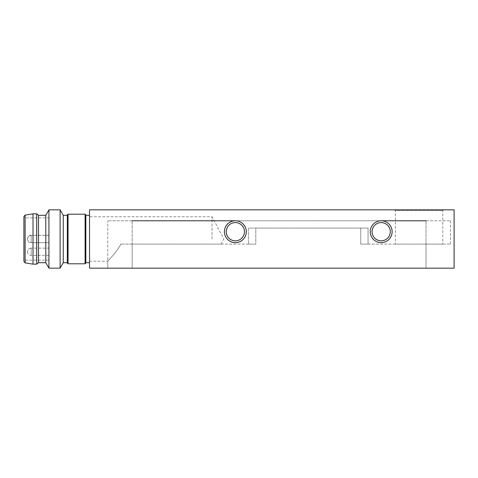 <?xml version="1.0" encoding="UTF-8"?>
<svg xmlns="http://www.w3.org/2000/svg" width="478" height="478" viewBox="0 0 478 478"><rect width="100%" height="100%" fill="white"/><g stroke="black" fill="none" stroke-linecap="round" stroke-linejoin="round"><path stroke-width="0.36" stroke-dasharray="2.39 1.79" d="M89.523 209.836L89.523 268.164L454.1 268.164L454.1 209.836L89.523 209.836M89.523 239L89.523 262.697L89.523 239M394.673 209.836L443.524 209.836L394.673 209.836L395.402 210.565L442.795 210.565L395.402 210.565L395.402 244.103L442.795 244.103L395.402 244.103M132.179 220.77L107.753 220.77L132.179 220.77L132.179 268.164L132.179 244.103L255.772 244.103L132.179 244.103L132.179 268.164L107.753 268.164L450.455 268.164L107.753 268.164L450.455 268.164L132.179 268.164L132.179 220.77L450.455 220.77L426.029 220.77L426.029 268.164L426.029 244.103L360.77 244.103L450.455 244.103L426.029 244.103L426.029 268.164L426.029 220.77M246.29 231.711A10.94 10.94 0 0 0 229.888 222.234A10.94 10.94 0 0 0 229.888 241.181A10.94 10.94 0 0 0 246.29 231.711M392.121 231.711A10.94 10.94 0 0 0 375.714 222.234A10.94 10.94 0 0 0 375.714 241.181A10.94 10.94 0 0 0 392.121 231.711M85.837 214.951L85.837 263.049M360.77 228.06L255.772 228.06L368.06 228.06L360.77 228.06L360.77 244.103L368.06 244.103L368.06 228.06L368.06 244.103L360.77 244.103L360.77 228.06M120.862 244.103C116.011 253.334 107.646 260.934 107.753 261.239C107.646 260.934 115.993 253.364 120.862 244.103C116.011 253.334 107.646 260.934 107.753 261.239C107.646 260.934 115.993 253.364 120.862 244.103L221.135 244.103L120.862 244.103M226.237 231.711A9.112 9.112 0 0 0 235.355 240.822A9.112 9.112 0 0 0 244.467 231.711A9.112 9.112 0 0 0 235.355 222.593A9.112 9.112 0 0 0 226.237 231.711M372.069 231.711A9.112 9.112 0 0 0 381.187 240.822A9.112 9.112 0 0 0 390.299 231.711A9.112 9.112 0 0 0 381.187 222.593A9.112 9.112 0 0 0 372.069 231.711M443.524 209.836L442.795 210.565L442.795 244.103M255.772 244.103L248.476 244.103L255.772 244.103L255.772 228.06L248.476 228.06L248.476 244.103L248.476 228.06L255.772 228.06L255.772 244.103M212.023 239L212.023 216.761L212.023 239M67.32 262.016L67.32 256.017M67.332 247.879L67.332 230.121M67.32 221.983L67.32 263.049M63.269 262.709L63.269 215.291M24.993 239L24.993 260.146L24.993 239M48.798 239L48.798 217.854L48.798 239M48.798 260.146L24.993 260.146L23.9 260.779L23.9 217.221L24.993 217.854L48.798 217.854M48.798 251.763L48.798 248.112L48.798 251.763M23.9 239L23.9 260.892L23.9 239M31.19 248.112A3.645 3.645 0 0 0 27.545 251.763C27.76 249.546 28.979 248.333 31.19 248.112L31.19 255.407L31.19 248.112L48.798 248.112M31.19 235.355A3.645 3.645 0 0 0 27.545 239C27.76 236.783 28.979 235.57 31.19 235.355L31.19 242.645L31.19 235.355L48.798 235.355M33.012 213.845L33.012 264.155M36.663 213.845L36.663 264.155M38.485 215.303L38.485 262.697M45.774 215.303L45.774 262.697M48.929 209.836L48.929 268.164M60.114 209.836L60.114 268.164M381.187 220.77L235.355 220.77M85.096 263.79L85.096 214.21M68.061 263.79L68.061 214.21M31.184 239L31.184 242.704L31.184 239M25.131 215.106L25.131 262.894M89.523 261.239L107.753 261.239L107.753 268.164L107.753 220.77M450.455 244.103L450.455 220.77M221.135 244.103L223.847 239L212.023 216.761L89.523 216.761M27.545 251.763A3.645 3.645 0 0 0 31.19 255.407L48.798 255.407M27.545 239A3.645 3.645 0 0 0 31.19 242.645L48.798 242.645M48.798 235.296L31.184 235.296C26.511 234.746 26.511 243.254 31.184 242.704L48.798 242.704M23.9 216.546L23.9 261.454"/><path stroke-width="0.72" d="M454.1 209.836L89.523 209.836L89.523 268.164L454.1 268.164L454.1 209.836M224.415 231.711A10.94 10.94 0 0 1 240.822 222.234A10.94 10.94 0 0 1 240.822 241.181A10.94 10.94 0 0 1 224.415 231.711M370.247 231.711A10.94 10.94 0 0 1 386.654 222.234A10.94 10.94 0 0 1 386.654 241.181A10.94 10.94 0 0 1 370.247 231.711M226.237 231.711A9.112 9.112 0 0 0 239.914 239.603A9.112 9.112 0 0 0 239.914 223.818A9.112 9.112 0 0 0 226.237 231.711M372.069 231.711A9.112 9.112 0 0 0 385.74 239.603A9.112 9.112 0 0 0 385.74 223.818A9.112 9.112 0 0 0 372.069 231.711M85.837 263.049L85.837 214.951L85.096 214.21L85.096 263.79L85.837 263.049M67.344 239L67.32 263.049L67.344 239M67.32 262.476L67.32 262.016M67.32 256.017L67.332 247.879M67.332 230.121L67.32 221.983M67.32 215.291L63.269 215.291L63.269 262.709L67.32 262.709M23.9 217.221L23.9 260.779M23.9 216.546L25.131 215.106L25.131 262.894L33.012 264.155L33.012 213.845L36.663 213.845L36.663 264.155L38.485 262.697L38.485 215.303L36.663 213.845M38.485 262.697L45.774 262.697L45.774 215.303L48.929 209.836L60.114 209.836L60.114 268.164L48.929 268.164L48.929 209.836M426.029 220.77L381.187 220.77M235.355 220.77L132.179 220.77M85.096 214.21L68.061 214.21L68.061 263.79L85.096 263.79M85.837 262.697L89.523 262.697M85.837 215.303L89.523 215.303M68.061 263.79L67.32 263.049L67.32 214.951L68.061 214.21M25.131 262.894L23.9 261.454M25.131 215.106L33.012 213.845M33.012 264.155L36.663 264.155M38.485 215.303L45.774 215.303M45.774 262.697L48.929 268.164M63.269 215.291L60.114 209.836M63.269 262.709L60.114 268.164"/></g></svg>
